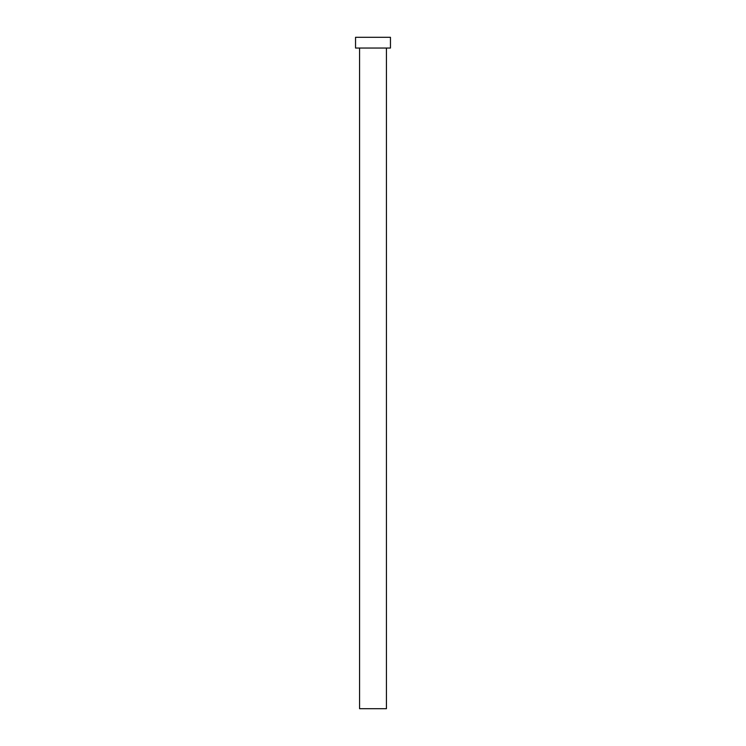 <?xml version="1.0" encoding="UTF-8"?>
<svg xmlns="http://www.w3.org/2000/svg" width="746" height="746" viewBox="0 0 746 746"><rect width="100%" height="100%" fill="white"/><g stroke="black" fill="none" stroke-linecap="round" stroke-linejoin="round"><path stroke-width="1.12" d="M359.572 48.042L359.572 708.7L386.428 708.7L386.428 48.042L386.428 708.7L359.572 708.7L359.572 48.042M355.544 37.3L355.544 48.042L390.456 48.042L390.456 37.3L355.544 37.3L355.544 48.042L390.456 48.042L390.456 37.3L355.544 37.3"/></g></svg>
